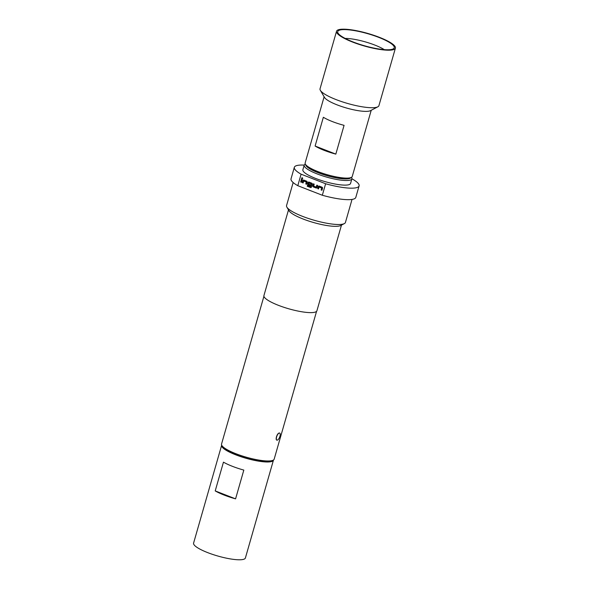 <?xml version="1.0" encoding="UTF-8"?>
<svg xmlns="http://www.w3.org/2000/svg" width="589" height="589" viewBox="0 0 589 589"><rect width="100%" height="100%" fill="white"/><g stroke="black" fill="none" stroke-linecap="round" stroke-linejoin="round"><path stroke-width="0.88" d="M302.083 177.76A0.567 0.508 -100 0 0 302.282 178.879A0.567 0.508 -100 0 0 302.643 178.511A0.567 0.508 -100 0 0 302.054 177.76A0.567 0.508 -100 0 0 301.664 178.136A0.567 0.508 -100 0 0 302.253 178.887M378.845 37.416A29.398 6.258 16 0 0 350.411 30.017A29.398 6.258 16 0 0 337.725 32.41A29.398 6.258 16 0 0 353.106 41.966A29.398 6.258 16 0 0 393.798 48.489A29.398 6.258 16 0 0 378.845 37.416M279.304 433.018A3.799 1.48 -68.7 0 1 279.657 433.048A3.799 1.48 -68.7 0 1 279.937 436.287A3.799 1.48 -68.7 0 1 277.257 440.152C274.805 440.653 276.97 433.084 279.304 433.018A3.799 1.48 -68.7 0 0 276.749 436.464A3.799 1.48 -68.7 0 0 276.896 440.123L276.889 440.116A3.799 1.48 -68.7 0 0 277.257 440.152M324.119 96.773L305.146 162.954A24.502 5.213 16 0 0 305.397 164.206L306.228 165.634A23.273 4.955 16 0 0 324.87 174.985A23.273 4.955 16 0 0 348.327 178.636A23.273 4.955 16 0 0 349.903 178.15L351.368 177.385A24.502 5.213 16 0 0 352.244 176.457L371.225 110.276M305.397 164.206A24.502 5.213 16 0 0 325.01 174.049A24.502 5.213 16 0 0 349.711 177.9A24.502 5.213 16 0 0 351.368 177.385M336.54 31.254L320.041 88.777A30.628 6.516 16 0 0 320.357 90.345L324.532 97.472A24.502 5.213 16 0 0 344.145 107.316A24.502 5.213 16 0 0 368.847 111.166A24.502 5.213 16 0 0 370.503 110.658L377.821 106.823A30.628 6.516 16 0 0 378.918 105.659L395.41 48.136A30.628 6.516 16 0 0 373.743 35.281A30.628 6.516 16 0 0 339.706 29.45A30.628 6.516 16 0 0 336.54 31.254A30.628 6.516 16 0 0 358.208 44.101A30.628 6.516 16 0 0 392.245 49.932A30.628 6.516 16 0 0 395.41 48.136M320.357 90.345A30.628 6.516 16 0 0 344.874 102.648A30.628 6.516 16 0 0 375.745 107.463A30.628 6.516 16 0 0 377.821 106.823M305.654 164.648A23.582 5.021 16 0 0 318.038 172.68A23.582 5.021 16 0 0 350.911 177.628M304.211 165.104A33.691 7.171 16 0 0 294.331 167.32A33.691 7.171 16 0 0 301.097 174.189L325.621 183.753A33.691 7.171 16 0 0 359.099 185.896A33.691 7.171 16 0 0 352.332 179.027L351.876 178.85A24.804 5.279 -164 0 1 317.176 173.924A24.804 5.279 -164 0 1 304.189 165.17A24.804 5.279 -164 0 1 305.08 164.228L305.33 164.095M351.478 177.326L351.626 177.576A24.804 5.279 -164 0 1 351.883 178.842L350.558 183.444A24.804 5.279 -164 0 1 315.851 178.526A24.804 5.279 -164 0 1 302.871 169.772L304.189 165.17M273.473 460.016A26.947 5.735 -164 0 1 273.443 460.171A26.947 5.735 -164 0 1 270.653 461.754A26.947 5.735 -164 0 1 240.702 456.622A26.947 5.735 -164 0 1 221.626 445.313A26.947 5.735 -164 0 1 221.685 445.166M273.443 460.171L245.399 557.967A26.947 5.735 -164 0 1 242.609 559.55A26.947 5.735 -164 0 1 212.658 554.418A26.947 5.735 -164 0 1 193.59 543.11L221.626 445.313M273.2 460.178L271.735 460.944A26.152 5.566 -164 0 1 236.086 454.767A26.152 5.566 -164 0 1 222.664 446.867L221.832 445.446A27.381 5.824 16 0 0 235.88 453.707A27.381 5.824 16 0 0 273.2 460.178A27.381 5.824 16 0 0 274.179 459.133L316.558 311.367M293.153 182.546L286.556 205.561A30.628 6.516 16 0 0 286.872 207.129A30.628 6.516 16 0 0 302.584 216.369A30.628 6.516 16 0 0 344.329 223.606A30.628 6.516 16 0 0 345.434 222.443L352.031 199.428M294.331 167.32L291.032 178.828A33.691 7.171 16 0 0 297.798 185.69L307.716 189.562A30.628 6.516 16 0 0 310.005 190.483A30.628 6.516 16 0 0 312.406 191.388L322.323 195.253A33.691 7.171 16 0 0 355.8 197.396L359.099 185.896M286.872 207.129L288.956 210.693A27.565 5.868 16 0 0 303.099 219.012A27.565 5.868 16 0 0 340.678 225.521L344.329 223.606M288.492 209.905L263.931 295.568A27.565 5.868 16 0 0 278.354 305.301A27.565 5.868 16 0 0 316.919 310.764L341.487 225.094M263.924 296.274L221.545 444.04A27.381 5.824 16 0 0 221.832 445.446M325.621 183.753L322.323 195.253M297.798 185.69L301.097 174.189M307.716 189.562L312.406 191.388M319.047 187.044L321.66 188.001L321.152 189.975L321.94 190.284L322.522 188.274A0.854 0.766 -100 0 0 322.014 187.177L319.26 186.102A0.854 0.766 -100 0 0 318.288 186.625L317.714 188.635L318.502 188.944L319.047 187.044M316.087 188.001A0.854 0.766 -100 0 0 317.051 187.486L317.626 185.469L316.838 185.16L316.227 187.096L313.679 186.102L314.187 184.129L313.4 183.82L312.825 185.837A0.854 0.766 -100 0 0 313.326 186.927L316.138 187.994A0.854 0.766 -100 0 0 316.492 188.038M310.528 187.53A0.854 0.766 -100 0 0 311.493 187.007L312.273 184.276A0.854 0.766 -100 0 0 311.772 183.186L309.011 182.111A0.854 0.766 -100 0 0 308.047 182.627L307.701 183.834A0.854 0.766 -100 0 0 308.202 184.931L310.462 185.807L310.712 184.946L308.474 184.07L308.754 182.98L311.331 183.974L310.609 186.595L307.465 185.373L307.215 186.242L310.58 187.516A0.854 0.766 -100 0 0 310.933 187.56M303.681 181.051L306.295 182.008L305.787 183.989L306.574 184.291L307.156 182.281A0.854 0.766 -100 0 0 306.648 181.191L303.887 180.116A0.854 0.766 -100 0 0 302.923 180.632L302.348 182.642L303.136 182.951L303.681 181.051M302.26 179.476L301.472 179.174L300.662 181.986L301.45 182.295L302.26 179.476M223.459 462.151A26.947 5.735 16 0 0 243.824 470.088L235.578 498.854L215.213 490.909L223.459 462.151M235.578 498.854A26.947 5.735 -164 0 1 215.213 490.909M315.108 146.028L323.354 117.263A24.502 5.213 16 0 0 344.072 125.347L335.826 154.112A24.502 5.213 -164 0 1 315.108 146.028L335.826 154.112M301.516 179.189L300.662 181.986M300.721 181.979L301.465 182.266M303.799 181.007L306.354 182.001L305.787 183.989M305.838 183.974L306.582 184.269M303.534 180.072A0.854 0.766 -100 0 0 302.974 180.624L302.348 182.642M302.4 182.634L303.144 182.921M307.51 185.395L307.215 186.242M307.267 186.227L310.58 187.516M308.658 182.067A0.854 0.766 -100 0 0 308.099 182.619L307.752 183.827A0.854 0.766 -100 0 0 308.261 184.917L310.469 185.785M308.754 182.98L311.39 183.967L310.631 186.58M313.444 183.842L312.877 185.822A0.854 0.766 -100 0 0 313.377 186.919L316.138 187.994M316.889 185.182L316.256 187.103M319.172 187L321.719 187.994L321.152 189.975M321.211 189.967L321.955 190.254M318.907 186.058A0.854 0.766 -100 0 0 318.347 186.61L317.714 188.635M317.765 188.627L318.509 188.914M345.191 38.432A24.915 5.301 -164 0 1 374.795 45.059A24.915 5.301 -164 0 1 384.271 49.638"/></g></svg>
